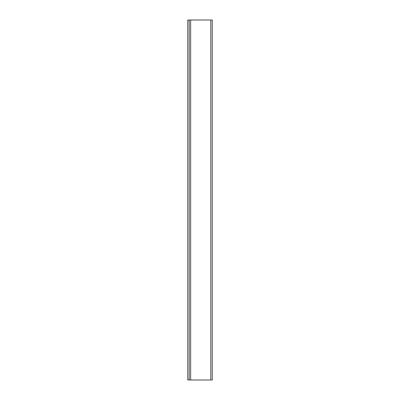 <?xml version="1.0" encoding="UTF-8"?>
<svg xmlns="http://www.w3.org/2000/svg" width="400" height="400" viewBox="0 0 400 400"><rect width="100%" height="100%" fill="white"/><g stroke="black" fill="none" stroke-linecap="round" stroke-linejoin="round"><path stroke-width="0.6" d="M189.2 20L189.2 380L212.24 380L212.24 20L189.2 20M189.2 379.965L187.76 379.965L187.76 20.035L189.2 20.035M210.8 20L210.8 380M190.64 20L190.64 380"/></g></svg>
